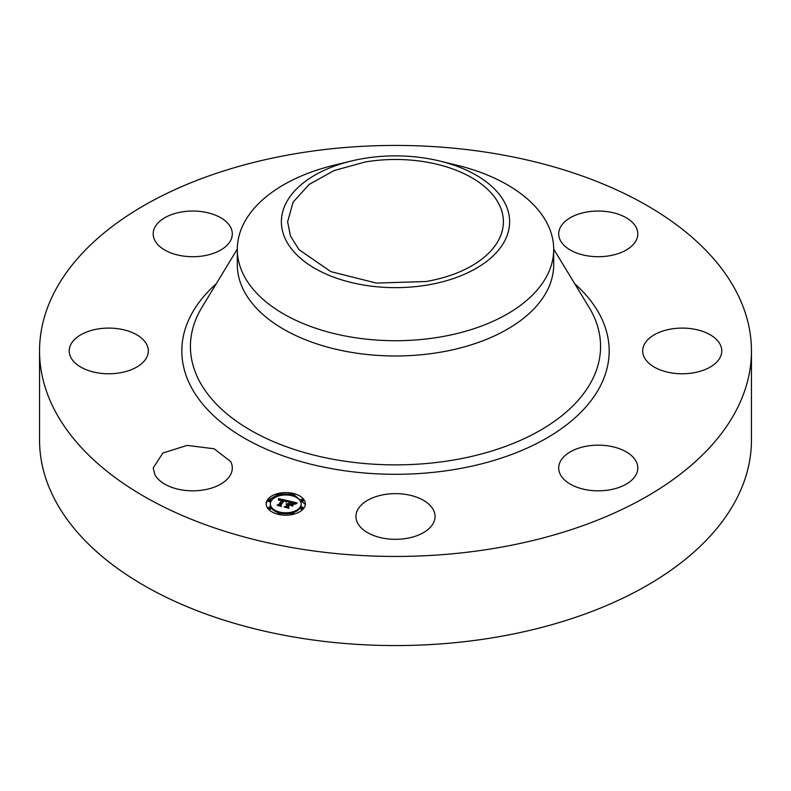 <?xml version="1.0" encoding="UTF-8"?>
<svg xmlns="http://www.w3.org/2000/svg" width="791" height="791" viewBox="0 0 791 791"><rect width="100%" height="100%" fill="white"/><g stroke="black" fill="none" stroke-linecap="round" stroke-linejoin="round"><path stroke-width="1.19" d="M230.695 461.568A39.55 22.83 180 0 1 232.297 467.995A39.55 22.83 180 0 1 198.373 490.598A39.55 22.83 180 0 1 154.799 474.422L153.197 467.995L162.857 453.045L187.121 445.392L214.134 448.784L230.695 461.568M751.45 350.937L751.45 440.063A355.95 205.502 180 0 1 495.71 637.259A355.95 205.502 180 0 1 39.55 440.063L39.55 350.937A355.95 205.502 180 0 1 295.29 153.741A355.95 205.502 180 0 1 751.45 350.937A355.95 205.502 180 0 1 495.71 548.133A355.95 205.502 180 0 1 39.55 350.937M74.057 339.992A39.55 22.83 180 0 1 118.551 328.809A39.55 22.83 180 0 1 148.312 350.937A39.55 22.83 180 0 1 143.468 361.882A39.55 22.83 180 0 1 98.974 373.065A39.55 22.83 180 0 1 69.213 350.937A39.55 22.83 180 0 1 74.057 339.992M181.614 211.968A39.55 22.83 180 0 1 232.297 233.879A39.55 22.83 180 0 1 203.88 255.79A39.55 22.83 180 0 1 153.197 233.879A39.55 22.83 180 0 1 181.614 211.968M636.201 227.452A39.55 22.83 180 0 1 637.803 233.879A39.55 22.83 180 0 1 603.879 256.482A39.55 22.83 180 0 1 560.305 240.306A39.55 22.83 180 0 1 558.703 233.879A39.55 22.83 180 0 1 592.627 211.276A39.55 22.83 180 0 1 636.201 227.452M716.943 361.882A39.55 22.83 180 0 1 672.449 373.065A39.55 22.83 180 0 1 642.688 350.937A39.55 22.83 180 0 1 647.532 339.992A39.55 22.83 180 0 1 692.026 328.809A39.55 22.83 180 0 1 721.788 350.937A39.55 22.83 180 0 1 716.943 361.882M609.386 489.906A39.55 22.83 180 0 1 558.703 467.995A39.55 22.83 180 0 1 587.12 446.084A39.55 22.83 180 0 1 637.803 467.995A39.55 22.83 180 0 1 609.386 489.906M376.536 536.525A39.55 22.83 180 0 1 355.95 516.483A39.55 22.83 180 0 1 414.464 496.441A39.55 22.83 180 0 1 435.05 516.483A39.55 22.83 180 0 1 376.536 536.525M303.853 508.208A19.577 11.301 180 0 1 281.952 514.971A19.577 11.301 180 0 1 266.191 503.877A19.577 11.301 180 0 1 267.684 499.556A19.577 11.301 180 0 1 289.585 492.793A19.577 11.301 180 0 1 305.346 503.877A19.577 11.301 180 0 1 303.853 508.208M425.874 281.537L376.328 283.069L330.836 271.629L299.018 249.649L290.495 236.094L287.608 221.767L293.135 202.091L309.133 184.432L333.98 170.589L365.126 161.997A107.892 62.291 180 0 1 503.392 221.767A107.892 62.291 180 0 1 425.874 281.537M277.977 495.255A1.186 0.682 0 0 0 277.888 495.512L277.888 494.543A1.186 0.682 0 0 0 278.837 495.215A1.186 0.682 0 0 0 280.172 494.81A1.186 0.682 0 0 0 280.261 494.543A1.186 0.682 0 0 0 279.302 493.871A1.186 0.682 0 0 0 277.977 494.286A1.186 0.682 0 0 0 277.888 494.543L267.684 500.525A19.577 11.301 0 0 0 266.211 504.361M305.326 504.361L293.649 494.504A1.186 0.682 0 0 0 292.7 493.871A1.186 0.682 0 0 0 291.375 494.286A1.186 0.682 0 0 0 291.286 494.543A1.186 0.682 0 0 0 292.235 495.215A1.186 0.682 0 0 0 293.56 494.81A1.186 0.682 0 0 0 293.659 494.543L293.659 495.512A1.186 0.682 0 0 0 293.56 495.255M291.622 494.068L279.915 494.068M505.004 240.316A114.122 65.89 180 0 1 363.366 284.987A114.122 65.89 180 0 1 285.996 203.218A114.122 65.89 180 0 1 351.184 161.048A114.122 65.89 180 0 1 439.816 161.048A114.122 65.89 180 0 1 505.004 240.316M439.816 161.048L456.941 165.22A158.2 91.341 180 0 1 553.7 249.383L553.7 264.639A158.2 91.341 180 0 1 440.043 352.282A158.2 91.341 180 0 1 237.3 264.639L237.3 249.383A158.2 91.341 180 0 1 243.697 223.665A158.2 91.341 180 0 1 334.059 165.22L351.184 161.048M270.344 503.877A15.425 8.909 0 0 0 282.763 512.617A15.425 8.909 0 0 0 300.016 507.288A15.425 8.909 0 0 0 301.193 503.877A15.425 8.909 0 0 0 288.784 495.146A15.425 8.909 0 0 0 271.521 500.476A15.425 8.909 0 0 0 270.344 503.877L270.344 504.846A15.425 8.909 0 0 0 278.373 512.667M280.261 513.171A15.425 8.909 0 0 0 291.286 513.171M293.174 512.667A15.425 8.909 0 0 0 300.016 508.257A15.425 8.909 0 0 0 301.193 504.846L301.193 503.877M293.174 496.066A1.186 0.682 0 0 0 293.56 495.779A1.186 0.682 0 0 0 293.659 495.512M300.847 508.455A1.186 0.682 0 0 0 300.748 508.712A1.186 0.682 0 0 0 301.707 509.384A1.186 0.682 0 0 0 303.032 508.979A1.186 0.682 0 0 0 303.121 508.712A1.186 0.682 0 0 0 303.032 508.455M300.847 500.723A1.186 0.682 0 0 0 300.748 500.98A1.186 0.682 0 0 0 301.707 501.652A1.186 0.682 0 0 0 303.032 501.247A1.186 0.682 0 0 0 303.121 500.98A1.186 0.682 0 0 0 303.032 500.723M279.915 514.664A1.186 0.682 0 0 0 280.172 514.447A1.186 0.682 0 0 0 280.261 514.19A1.186 0.682 0 0 0 280.172 513.923M291.375 513.923A1.186 0.682 0 0 0 291.286 514.19A1.186 0.682 0 0 0 291.622 514.664M268.505 500.723A1.186 0.682 0 0 0 268.416 500.98A1.186 0.682 0 0 0 269.375 501.652A1.186 0.682 0 0 0 270.7 501.247A1.186 0.682 0 0 0 270.789 500.98A1.186 0.682 0 0 0 270.7 500.723M277.888 495.512A1.186 0.682 0 0 0 278.373 496.066M268.505 508.455A1.186 0.682 0 0 0 268.416 508.712A1.186 0.682 0 0 0 269.375 509.384A1.186 0.682 0 0 0 270.7 508.979A1.186 0.682 0 0 0 270.789 508.712A1.186 0.682 0 0 0 270.7 508.455M553.7 249.383A158.2 91.341 180 0 1 547.303 275.1A158.2 91.341 180 0 1 440.043 337.025A158.2 91.341 180 0 1 237.3 249.383M300.847 507.486A1.186 0.682 0 0 0 300.748 507.743A1.186 0.682 0 0 0 301.707 508.415A1.186 0.682 0 0 0 303.032 508.01A1.186 0.682 0 0 0 303.121 507.743A1.186 0.682 0 0 0 302.172 507.08A1.186 0.682 0 0 0 300.847 507.486M300.847 499.754A1.186 0.682 0 0 0 300.748 500.011A1.186 0.682 0 0 0 301.707 500.683A1.186 0.682 0 0 0 303.032 500.278A1.186 0.682 0 0 0 303.121 500.011A1.186 0.682 0 0 0 302.172 499.339A1.186 0.682 0 0 0 300.847 499.754M277.977 512.954A1.186 0.682 0 0 0 277.888 513.221A1.186 0.682 0 0 0 278.837 513.883A1.186 0.682 0 0 0 280.172 513.478A1.186 0.682 0 0 0 280.261 513.221A1.186 0.682 0 0 0 279.302 512.548A1.186 0.682 0 0 0 277.977 512.954M291.375 512.954A1.186 0.682 0 0 0 291.286 513.221A1.186 0.682 0 0 0 292.235 513.883A1.186 0.682 0 0 0 293.56 513.478A1.186 0.682 0 0 0 293.659 513.221A1.186 0.682 0 0 0 292.7 512.548A1.186 0.682 0 0 0 291.375 512.954M270.7 500.278A1.186 0.682 0 0 0 270.789 500.011A1.186 0.682 0 0 0 269.83 499.339A1.186 0.682 0 0 0 268.505 499.754A1.186 0.682 0 0 0 268.416 500.011A1.186 0.682 0 0 0 269.375 500.683A1.186 0.682 0 0 0 270.7 500.278M270.7 508.01A1.186 0.682 0 0 0 270.789 507.743A1.186 0.682 0 0 0 269.83 507.08A1.186 0.682 0 0 0 268.505 507.486A1.186 0.682 0 0 0 268.416 507.743A1.186 0.682 0 0 0 269.375 508.415A1.186 0.682 0 0 0 270.7 508.01M287.914 500.812L285.877 501.87L285.541 500.772L283.801 500.228L280.162 505.152L280.736 505.874L277.117 505.014L278.61 504.747L281.873 500.199L279.035 500.377L282.11 499.863L279.994 499.497L278.65 500.228L278.511 498.538L287.914 500.812M288.142 501.227L286.035 502.137L288.142 501.227M285.591 501.296L284.078 500.733L280.785 505.32L281.418 506.477L277.285 505.35L281.072 506.25L280.518 505.301L283.929 500.545L285.6 501.148M296.951 502.898L294.667 503.956L294.034 502.779L291.118 501.949L289.585 504.085L291.424 502.315L294.381 503.56L291.533 502.483L290.267 504.243L293.283 504.055L291.909 505.973L291.128 504.895L289.308 504.46L287.667 506.764L288.25 507.595L284.365 506.675L286.085 506.388L287.489 504.421L286.154 504.302L287.736 504.085L285.976 503.976L288.003 503.699L289.387 501.781L288.745 500.93L296.951 502.898M297.02 503.412L294.806 504.272L297.02 503.412M292.324 506.329L293.59 504.243L292.324 506.329M289.714 505.014L288.32 506.962L288.992 508.287L284.305 507.021L288.636 508.059L288.082 506.972L289.605 504.836L291.335 505.4L289.714 505.014M280.162 505.152L280.162 505.736M278.61 504.747L278.61 505.37M278.818 505.419L281.873 500.199M281.873 501.029L282.11 499.863M278.6 499.596L278.6 500.13M278.6 499.526L279.292 499.694M282.11 500.347L283.475 500.663M285.838 501.217L286.629 501.405M291.464 504.529L291.464 505.36M291.543 505.479L292.423 505.251M287.667 506.764L287.667 507.456M286.085 506.388L286.085 507.08M286.253 507.12L287.489 504.421M287.489 505.251L287.736 504.085M287.578 504.302L287.578 505.271M287.736 504.628L289.387 501.781M287.766 503.659L287.766 504.628M288.003 503.699L288.003 504.668M289.387 502.058L290.801 502.394M294.499 503.274L295.448 503.501M574.77 283.801A213.679 123.366 180 0 1 455.656 469.31A213.679 123.366 180 0 1 224.16 424.648A213.679 123.366 180 0 1 216.23 283.801M553.7 249.096L589.038 307.313A205.077 118.403 180 0 1 453.233 460.085A205.077 118.403 180 0 1 246.792 428A205.077 118.403 180 0 1 201.962 307.313L237.3 249.096M291.286 495.512L291.286 494.543M300.748 508.712L300.748 507.743M303.121 508.712L303.121 507.743M300.748 500.98L300.748 500.011M303.121 500.98L303.121 500.011M277.888 514.19L277.888 513.221M280.261 514.19L280.261 513.221M291.286 514.19L291.286 513.221M293.659 514.19L293.659 513.221M270.789 500.98L270.789 500.011M268.416 500.98L268.416 500.011M280.261 495.512L280.261 494.543M270.789 508.712L270.789 507.743M268.416 508.712L268.416 507.743"/></g></svg>
